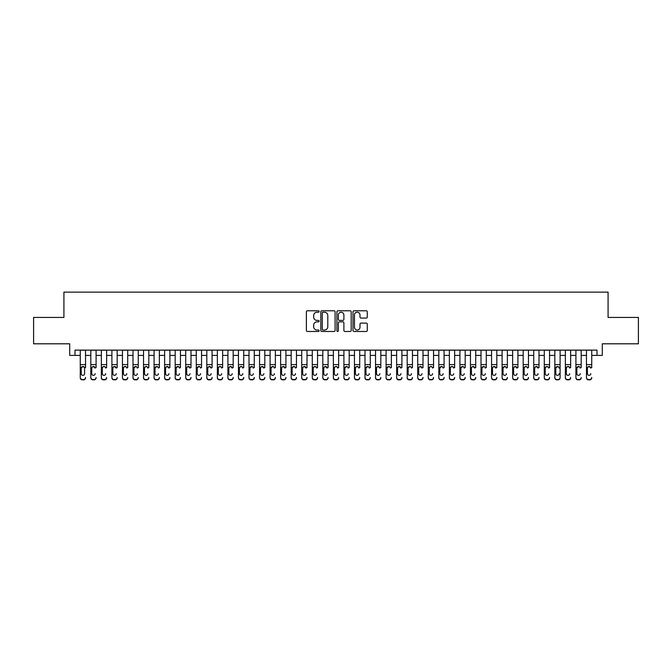 <?xml version="1.0" encoding="UTF-8"?>
<svg xmlns="http://www.w3.org/2000/svg" width="672" height="672" viewBox="0 0 672 672"><rect width="100%" height="100%" fill="white"/><g stroke="black" fill="none" stroke-linecap="round" stroke-linejoin="round"><path stroke-width="1.01" d="M319.124 311.506A0.722 0.722 0 0 0 318.402 310.783L307.406 310.783A1.033 1.033 0 0 0 306.373 311.816L306.373 330.448A1.033 1.033 0 0 0 307.406 331.481L318.402 331.481A0.722 0.722 0 0 0 319.124 330.758A0.722 0.722 0 0 0 318.402 330.036L316.982 330.036A3.31 3.31 0 0 1 313.664 326.718L313.664 325.164A3.31 3.31 0 0 1 316.982 321.854L318.402 321.854A0.722 0.722 0 0 0 319.124 321.132A0.722 0.722 0 0 0 318.402 320.41L316.982 320.41A3.31 3.31 0 0 1 313.664 317.092L313.664 315.538A3.31 3.31 0 0 1 316.982 312.228L318.402 312.228A0.722 0.722 0 0 0 319.124 311.506M366.248 318.074A1.033 1.033 0 0 0 367.29 317.041L367.29 311.816A1.033 1.033 0 0 0 366.248 310.783L354.035 310.783A1.033 1.033 0 0 0 353.002 311.816L353.002 330.448A1.033 1.033 0 0 0 354.035 331.481L366.248 331.481A1.033 1.033 0 0 0 367.29 330.448L367.29 324.131A1.033 1.033 0 0 0 366.248 323.098L361.024 323.098A1.033 1.033 0 0 0 359.99 324.131L359.99 327.264A2.772 2.772 0 0 1 357.218 330.036A2.772 2.772 0 0 1 354.455 327.264L354.455 315A2.772 2.772 0 0 1 357.218 312.228A2.772 2.772 0 0 1 359.99 315L359.99 317.041A1.033 1.033 0 0 0 361.024 318.074L366.248 318.074M74.995 355.404L74.995 350.129L597.005 350.129L597.005 355.404L602.28 355.404L602.28 343.804L638.4 343.804L638.4 317.436L608.084 317.436L608.084 292.127L63.916 292.127L63.916 317.436L33.6 317.436L33.6 343.804L69.72 343.804L69.72 355.404L80.262 355.404M335.093 311.816A1.033 1.033 0 0 0 334.06 310.783L321.846 310.783A1.033 1.033 0 0 0 320.813 311.816L320.813 330.448A1.033 1.033 0 0 0 321.846 331.481L334.06 331.481A1.033 1.033 0 0 0 335.093 330.448L335.093 311.816M337.94 310.783L350.154 310.783A1.033 1.033 0 0 1 351.187 311.816L351.187 330.448A1.033 1.033 0 0 1 350.154 331.481L344.929 331.481A1.033 1.033 0 0 1 343.896 330.448L343.896 322.888A1.033 1.033 0 0 0 342.854 321.854L339.394 321.854A1.033 1.033 0 0 0 338.352 322.888L338.352 330.758A0.722 0.722 0 0 1 337.63 331.481A0.722 0.722 0 0 1 336.907 330.758L336.907 311.816A1.033 1.033 0 0 1 337.94 310.783M85.537 355.404L90.812 355.404M96.088 355.404L101.354 355.404M106.63 355.404L111.905 355.404M117.172 355.404L122.447 355.404M127.722 355.404L132.997 355.404M138.264 355.404L143.539 355.404M148.814 355.404L154.09 355.404M159.356 355.404L164.632 355.404M169.907 355.404L175.174 355.404M180.449 355.404L185.724 355.404M190.999 355.404L196.266 355.404M201.541 355.404L206.816 355.404M212.083 355.404L217.358 355.404M222.634 355.404L227.909 355.404M233.176 355.404L238.451 355.404M243.726 355.404L249.001 355.404M254.268 355.404L259.543 355.404M264.818 355.404L270.085 355.404M275.36 355.404L280.636 355.404M285.911 355.404L291.178 355.404M296.453 355.404L301.728 355.404M307.003 355.404L312.27 355.404M317.545 355.404L322.82 355.404M328.087 355.404L333.362 355.404M338.638 355.404L343.913 355.404M349.18 355.404L354.455 355.404M359.73 355.404L364.997 355.404M370.272 355.404L375.547 355.404M380.822 355.404L386.089 355.404M391.364 355.404L396.64 355.404M401.915 355.404L407.182 355.404M412.457 355.404L417.732 355.404M422.999 355.404L428.274 355.404M433.549 355.404L438.824 355.404M444.091 355.404L449.366 355.404M454.642 355.404L459.917 355.404M465.184 355.404L470.459 355.404M475.734 355.404L481.001 355.404M486.276 355.404L491.551 355.404M496.826 355.404L502.093 355.404M507.368 355.404L512.644 355.404M517.91 355.404L523.186 355.404M528.461 355.404L533.736 355.404M539.003 355.404L544.278 355.404M549.553 355.404L554.828 355.404M560.095 355.404L565.37 355.404M570.646 355.404L575.912 355.404M581.188 355.404L586.463 355.404M591.738 355.404L597.005 355.404M322.98 312.228A0.722 0.722 0 0 0 322.258 312.95L322.258 329.305A0.722 0.722 0 0 0 322.98 330.036L324.484 330.036A3.31 3.31 0 0 0 327.793 326.718L327.793 315.538A3.31 3.31 0 0 0 324.484 312.228L322.98 312.228M343.896 315.05A2.772 2.772 0 0 0 341.124 312.278A2.772 2.772 0 0 0 338.352 315.05L338.352 319.368A1.033 1.033 0 0 0 339.394 320.41L342.854 320.41A1.033 1.033 0 0 0 343.896 319.368L343.896 315.05M80.262 350.129L80.262 377.446A2.108 2.092 -0 0 0 82.37 379.537L83.429 379.537A2.108 2.092 -0 0 0 85.537 377.446L85.537 377.782A2.108 2.092 180 0 1 83.429 379.873L83.429 379.537M85.537 367.676L85.537 350.129M84.588 373.682L84.588 368.13L84.588 373.682A1.688 1.672 180 0 1 82.9 375.354A1.688 1.672 180 0 0 84.588 373.682M81.211 374.01L81.211 373.682A1.688 1.672 180 0 0 82.9 375.354A1.688 1.672 180 0 1 81.211 373.682L81.211 367.996M82.018 366.677L81.211 368.13L82.9 366.433L84.403 367.349L84.588 368.13M83.782 366.677L82.9 366.433M82.37 379.537L83.429 379.873M82.37 379.873A2.108 2.092 180 0 1 80.262 377.782L80.262 377.446M90.812 350.129L90.812 377.446A2.108 2.092 -0 0 0 92.921 379.537L93.971 379.537A2.108 2.092 -0 0 0 96.088 377.446L96.088 377.782A2.108 2.092 180 0 1 93.971 379.873L93.971 379.537M96.088 367.676L96.088 350.129M95.138 374.01L95.138 373.682A1.688 1.672 180 0 1 93.45 375.354A1.688 1.672 180 0 1 91.762 373.682A1.688 1.672 180 0 0 93.45 375.354M91.762 374.01L91.762 367.996M92.568 366.677L91.762 368.13L91.946 367.349L93.45 366.433L95.138 368.13M94.324 366.677L93.45 366.433M101.354 350.129L101.354 377.446A2.108 2.092 -0 0 0 103.463 379.537L104.521 379.537A2.108 2.092 -0 0 0 106.63 377.446L106.63 377.782A2.108 2.092 180 0 1 104.521 379.873L104.521 379.537M106.63 367.676L106.63 350.129M105.68 374.01L105.68 373.682A1.688 1.672 180 0 1 103.992 375.354A1.688 1.672 180 0 1 102.304 373.682A1.688 1.672 180 0 0 103.992 375.354M102.304 374.01L102.304 367.996M103.11 366.677L102.304 368.13L102.488 367.349L103.992 366.433L105.496 367.349L105.68 368.13M104.874 366.677L103.992 366.433M111.905 350.129L111.905 377.446A2.108 2.092 -0 0 0 114.013 379.537L115.063 379.537A2.108 2.092 -0 0 0 117.172 377.446L117.172 377.782A2.108 2.092 180 0 1 115.063 379.873L115.063 379.537M117.172 367.676L117.172 350.129M116.222 374.01L116.222 373.682A1.688 1.672 180 0 1 114.542 375.354A1.688 1.672 180 0 1 112.854 373.682A1.688 1.672 180 0 0 114.542 375.354M112.854 374.01L112.854 367.996M113.66 366.677L112.854 368.13L113.039 367.349L114.542 366.433L116.222 368.13M115.416 366.677L114.542 366.433M122.447 350.129L122.447 377.446A2.108 2.092 -0 0 0 124.555 379.537L125.614 379.537A2.108 2.092 -0 0 0 127.722 377.446L127.722 377.782A2.108 2.092 180 0 1 125.614 379.873L125.614 379.537M127.722 367.676L127.722 350.129M126.773 374.01L126.773 373.682A1.688 1.672 180 0 1 125.084 375.354A1.688 1.672 180 0 1 123.396 373.682A1.688 1.672 180 0 0 125.084 375.354M123.396 374.01L123.396 367.996M124.202 366.677L123.396 368.13L123.581 367.349L125.084 366.433L126.588 367.349L126.773 368.13M125.966 366.677L125.084 366.433M92.921 379.537L93.971 379.873M92.921 379.873A2.108 2.092 180 0 1 90.812 377.782L90.812 377.446M103.463 379.537L104.521 379.873M103.463 379.873A2.108 2.092 180 0 1 101.354 377.782L101.354 377.446M114.013 379.537L115.063 379.873M114.013 379.873A2.108 2.092 180 0 1 111.905 377.782L111.905 377.446M124.555 379.537L125.614 379.873M124.555 379.873A2.108 2.092 180 0 1 122.447 377.782L122.447 377.446M132.997 350.129L132.997 377.446A2.108 2.092 -0 0 0 135.106 379.537L136.156 379.537A2.108 2.092 -0 0 0 138.264 377.446L138.264 377.782A2.108 2.092 180 0 1 136.156 379.873L136.156 379.537M138.264 367.676L138.264 350.129M137.315 374.01L137.315 373.682A1.688 1.672 180 0 1 135.626 375.354A1.688 1.672 180 0 1 133.946 373.682A1.688 1.672 180 0 0 135.626 375.354M133.946 374.01L133.946 367.996M134.753 366.677L133.946 368.13L135.626 366.433L137.13 367.349L137.315 368.13M136.508 366.677L135.626 366.433M135.106 379.537L136.156 379.873M135.106 379.873A2.108 2.092 180 0 1 132.997 377.782L132.997 377.446M143.539 350.129L143.539 377.446A2.108 2.092 -0 0 0 145.648 379.537L146.706 379.537A2.108 2.092 -0 0 0 148.814 377.446L148.814 377.782A2.108 2.092 180 0 1 146.706 379.873L146.706 379.537M148.814 367.676L148.814 350.129M147.865 374.01L147.865 373.682A1.688 1.672 180 0 1 146.177 375.354A1.688 1.672 180 0 1 144.488 373.682A1.688 1.672 180 0 0 146.177 375.354M144.488 374.01L144.488 367.996M145.295 366.677L144.488 368.13L144.673 367.349L146.177 366.433L147.68 367.349L147.865 368.13M147.059 366.677L146.177 366.433M145.648 379.537L146.706 379.873M145.648 379.873A2.108 2.092 180 0 1 143.539 377.782L143.539 377.446M154.09 350.129L154.09 377.446A2.108 2.092 -0 0 0 156.198 379.537L157.248 379.537A2.108 2.092 -0 0 0 159.356 377.446L159.356 377.782A2.108 2.092 180 0 1 157.248 379.873L157.248 379.537M159.356 367.676L159.356 350.129M158.407 374.01L158.407 373.682A1.688 1.672 180 0 1 156.719 375.354A1.688 1.672 180 0 1 155.03 373.682A1.688 1.672 180 0 0 156.719 375.354M155.03 374.01L155.03 367.996M155.845 366.677L155.03 368.13L156.719 366.433L158.222 367.349L158.407 368.13M157.601 366.677L156.719 366.433M156.198 379.537L157.248 379.873M156.198 379.873A2.108 2.092 180 0 1 154.09 377.782L154.09 377.446M164.632 350.129L164.632 377.446A2.108 2.092 -0 0 0 166.74 379.537L167.798 379.537A2.108 2.092 -0 0 0 169.907 377.446L169.907 377.782A2.108 2.092 180 0 1 167.798 379.873L167.798 379.537M169.907 367.676L169.907 350.129M168.958 374.01L168.958 373.682A1.688 1.672 180 0 1 167.269 375.354A1.688 1.672 180 0 1 165.581 373.682A1.688 1.672 180 0 0 167.269 375.354M165.581 374.01L165.581 367.996M166.387 366.677L165.581 368.13L165.766 367.349L167.269 366.433L168.958 368.13M168.151 366.677L167.269 366.433M166.74 379.537L167.798 379.873M166.74 379.873A2.108 2.092 180 0 1 164.632 377.782L164.632 377.446M175.174 350.129L175.174 377.446A2.108 2.092 -0 0 0 177.282 379.537L178.34 379.537A2.108 2.092 -0 0 0 180.449 377.446L180.449 377.782A2.108 2.092 180 0 1 178.34 379.873L178.34 379.537M180.449 367.676L180.449 350.129M179.5 374.01L179.5 373.682A1.688 1.672 180 0 1 177.811 375.354A1.688 1.672 180 0 1 176.123 373.682A1.688 1.672 180 0 0 177.811 375.354M176.123 374.01L176.123 367.996M176.929 366.677L176.123 368.13L177.811 366.433L179.315 367.349L179.5 368.13M178.693 366.677L177.811 366.433M185.724 350.129L185.724 377.446A2.108 2.092 -0 0 0 187.832 379.537L188.882 379.537A2.108 2.092 -0 0 0 190.999 377.446L190.999 377.782A2.108 2.092 180 0 1 188.882 379.873L188.882 379.537M190.999 367.676L190.999 350.129M190.05 374.01L190.05 373.682A1.688 1.672 180 0 1 188.362 375.354A1.688 1.672 180 0 1 186.673 373.682A1.688 1.672 180 0 0 188.362 375.354M186.673 374.01L186.673 367.996M187.48 366.677L186.673 368.13L186.858 367.349L188.362 366.433L190.05 368.13M189.244 366.677L188.362 366.433M196.266 350.129L196.266 377.446A2.108 2.092 -0 0 0 198.374 379.537L199.433 379.537A2.108 2.092 -0 0 0 201.541 377.446L201.541 377.782A2.108 2.092 180 0 1 199.433 379.873L199.433 379.537M201.541 367.676L201.541 350.129M200.592 374.01L200.592 373.682A1.688 1.672 180 0 1 198.904 375.354A1.688 1.672 180 0 1 197.215 373.682A1.688 1.672 180 0 0 198.904 375.354M197.215 374.01L197.215 367.996M198.022 366.677L197.215 368.13L198.904 366.433L200.407 367.349L200.592 368.13M199.786 366.677L198.904 366.433M206.816 350.129L206.816 377.446A2.108 2.092 -0 0 0 208.925 379.537L209.975 379.537A2.108 2.092 -0 0 0 212.083 377.446L212.083 377.782A2.108 2.092 180 0 1 209.975 379.873L209.975 379.537M212.083 367.676L212.083 350.129M211.134 374.01L211.134 373.682A1.688 1.672 180 0 1 209.454 375.354A1.688 1.672 180 0 1 207.766 373.682A1.688 1.672 180 0 0 209.454 375.354M207.766 374.01L207.766 367.996M208.572 366.677L207.766 368.13L207.95 367.349L209.454 366.433L211.134 368.13M210.328 366.677L209.454 366.433M217.358 350.129L217.358 377.446A2.108 2.092 -0 0 0 219.467 379.537L220.525 379.537A2.108 2.092 -0 0 0 222.634 377.446L222.634 377.782A2.108 2.092 180 0 1 220.525 379.873L220.525 379.537M222.634 367.676L222.634 350.129M221.684 374.01L221.684 373.682A1.688 1.672 180 0 1 219.996 375.354A1.688 1.672 180 0 1 218.308 373.682A1.688 1.672 180 0 0 219.996 375.354M218.308 374.01L218.308 367.996M219.114 366.677L218.308 368.13L218.492 367.349L219.996 366.433L221.5 367.349L221.684 368.13M220.878 366.677L219.996 366.433M227.909 350.129L227.909 377.446A2.108 2.092 -0 0 0 230.017 379.537L231.067 379.537A2.108 2.092 -0 0 0 233.176 377.446L233.176 377.782A2.108 2.092 180 0 1 231.067 379.873L231.067 379.537M233.176 367.676L233.176 350.129M232.226 374.01L232.226 373.682A1.688 1.672 180 0 1 230.546 375.354A1.688 1.672 180 0 1 228.858 373.682A1.688 1.672 180 0 0 230.546 375.354M228.858 374.01L228.858 367.996M229.664 366.677L228.858 368.13L229.043 367.349L230.546 366.433L232.226 368.13M231.42 366.677L230.546 366.433M238.451 350.129L238.451 377.446A2.108 2.092 -0 0 0 240.559 379.537L241.618 379.537A2.108 2.092 -0 0 0 243.726 377.446L243.726 377.782A2.108 2.092 180 0 1 241.618 379.873L241.618 379.537M243.726 367.676L243.726 350.129M242.777 374.01L242.777 373.682A1.688 1.672 180 0 1 241.088 375.354A1.688 1.672 180 0 1 239.4 373.682A1.688 1.672 180 0 0 241.088 375.354M239.4 374.01L239.4 367.996M240.206 366.677L239.4 368.13L239.585 367.349L241.088 366.433L242.592 367.349L242.777 368.13M241.97 366.677L241.088 366.433M249.001 350.129L249.001 377.446A2.108 2.092 -0 0 0 251.11 379.537L252.16 379.537A2.108 2.092 -0 0 0 254.268 377.446L254.268 377.782A2.108 2.092 180 0 1 252.16 379.873L252.16 379.537M254.268 367.676L254.268 350.129M253.319 374.01L253.319 373.682A1.688 1.672 180 0 1 251.63 375.354A1.688 1.672 180 0 1 249.95 373.682A1.688 1.672 180 0 0 251.63 375.354M249.95 374.01L249.95 367.996M250.757 366.677L249.95 368.13L251.63 366.433L253.134 367.349L253.319 368.13M252.512 366.677L251.63 366.433M259.543 350.129L259.543 377.446A2.108 2.092 -0 0 0 261.652 379.537L262.71 379.537A2.108 2.092 -0 0 0 264.818 377.446L264.818 377.782A2.108 2.092 180 0 1 262.71 379.873L262.71 379.537M264.818 367.676L264.818 350.129M263.869 374.01L263.869 373.682A1.688 1.672 180 0 1 262.181 375.354A1.688 1.672 180 0 1 260.492 373.682A1.688 1.672 180 0 0 262.181 375.354M260.492 374.01L260.492 367.996M261.299 366.677L260.492 368.13L260.677 367.349L262.181 366.433L263.869 368.13M263.063 366.677L262.181 366.433M270.085 350.129L270.085 377.446A2.108 2.092 -0 0 0 272.202 379.537L273.252 379.537A2.108 2.092 -0 0 0 275.36 377.446L275.36 377.782A2.108 2.092 180 0 1 273.252 379.873L273.252 379.537M275.36 367.676L275.36 350.129M274.411 374.01L274.411 373.682A1.688 1.672 180 0 1 272.723 375.354A1.688 1.672 180 0 1 271.034 373.682A1.688 1.672 180 0 0 272.723 375.354M271.034 374.01L271.034 367.996M271.841 366.677L271.034 368.13L272.723 366.433L274.226 367.349L274.411 368.13M273.605 366.677L272.723 366.433M280.636 350.129L280.636 377.446A2.108 2.092 -0 0 0 282.744 379.537L283.802 379.537A2.108 2.092 -0 0 0 285.911 377.446L285.911 377.782A2.108 2.092 180 0 1 283.802 379.873L283.802 379.537M285.911 367.676L285.911 350.129M284.962 374.01L284.962 373.682A1.688 1.672 180 0 1 283.273 375.354A1.688 1.672 180 0 1 281.585 373.682A1.688 1.672 180 0 0 283.273 375.354M281.585 374.01L281.585 367.996M282.391 366.677L281.585 368.13L281.77 367.349L283.273 366.433L284.962 368.13M284.155 366.677L283.273 366.433M291.178 350.129L291.178 377.446A2.108 2.092 -0 0 0 293.286 379.537L294.344 379.537A2.108 2.092 -0 0 0 296.453 377.446L296.453 377.782A2.108 2.092 180 0 1 294.344 379.873L294.344 379.537M296.453 367.676L296.453 350.129M295.504 374.01L295.504 373.682A1.688 1.672 180 0 1 293.815 375.354A1.688 1.672 180 0 1 292.127 373.682A1.688 1.672 180 0 0 293.815 375.354M292.127 374.01L292.127 367.996M292.933 366.677L292.127 368.13L293.815 366.433L295.319 367.349L295.504 368.13M294.697 366.677L293.815 366.433M177.282 379.537L178.34 379.873M177.282 379.873A2.108 2.092 180 0 1 175.174 377.782L175.174 377.446M187.832 379.537L188.882 379.873M187.832 379.873A2.108 2.092 180 0 1 185.724 377.782L185.724 377.446M198.374 379.537L199.433 379.873M198.374 379.873A2.108 2.092 180 0 1 196.266 377.782L196.266 377.446M208.925 379.537L209.975 379.873M208.925 379.873A2.108 2.092 180 0 1 206.816 377.782L206.816 377.446M219.467 379.537L220.525 379.873M219.467 379.873A2.108 2.092 180 0 1 217.358 377.782L217.358 377.446M230.017 379.537L231.067 379.873M230.017 379.873A2.108 2.092 180 0 1 227.909 377.782L227.909 377.446M240.559 379.537L241.618 379.873M240.559 379.873A2.108 2.092 180 0 1 238.451 377.782L238.451 377.446M251.11 379.537L252.16 379.873M251.11 379.873A2.108 2.092 180 0 1 249.001 377.782L249.001 377.446M261.652 379.537L262.71 379.873M261.652 379.873A2.108 2.092 180 0 1 259.543 377.782L259.543 377.446M272.202 379.537L273.252 379.873M272.202 379.873A2.108 2.092 180 0 1 270.085 377.782L270.085 377.446M282.744 379.537L283.802 379.873M282.744 379.873A2.108 2.092 180 0 1 280.636 377.782L280.636 377.446M293.286 379.537L294.344 379.873M293.286 379.873A2.108 2.092 180 0 1 291.178 377.782L291.178 377.446M301.728 350.129L301.728 377.446A2.108 2.092 -0 0 0 303.836 379.537L304.886 379.537A2.108 2.092 -0 0 0 307.003 377.446L307.003 377.782A2.108 2.092 180 0 1 304.886 379.873L304.886 379.537M307.003 367.676L307.003 350.129M306.054 374.01L306.054 373.682A1.688 1.672 180 0 1 304.366 375.354A1.688 1.672 180 0 1 302.677 373.682A1.688 1.672 180 0 0 304.366 375.354M302.677 374.01L302.677 367.996M303.484 366.677L302.677 368.13L302.862 367.349L304.366 366.433L306.054 368.13M305.239 366.677L304.366 366.433M312.27 350.129L312.27 377.446A2.108 2.092 -0 0 0 314.378 379.537L315.437 379.537A2.108 2.092 -0 0 0 317.545 377.446L317.545 377.782A2.108 2.092 180 0 1 315.437 379.873L315.437 379.537M317.545 367.676L317.545 350.129M316.596 374.01L316.596 373.682A1.688 1.672 180 0 1 314.908 375.354A1.688 1.672 180 0 1 313.219 373.682A1.688 1.672 180 0 0 314.908 375.354M313.219 374.01L313.219 367.996M314.026 366.677L313.219 368.13L313.404 367.349L314.908 366.433L316.411 367.349L316.596 368.13M315.79 366.677L314.908 366.433M322.82 350.129L322.82 377.446A2.108 2.092 -0 0 0 324.929 379.537L325.979 379.537A2.108 2.092 -0 0 0 328.087 377.446L328.087 377.782A2.108 2.092 180 0 1 325.979 379.873L325.979 379.537M328.087 367.676L328.087 350.129M327.138 374.01L327.138 373.682A1.688 1.672 180 0 1 325.458 375.354A1.688 1.672 180 0 1 323.77 373.682A1.688 1.672 180 0 0 325.458 375.354M323.77 374.01L323.77 367.996M324.576 366.677L323.77 368.13L323.954 367.349L325.458 366.433L327.138 368.13M326.332 366.677L325.458 366.433M333.362 350.129L333.362 377.446A2.108 2.092 -0 0 0 335.471 379.537L336.529 379.537A2.108 2.092 -0 0 0 338.638 377.446L338.638 377.782A2.108 2.092 180 0 1 336.529 379.873L336.529 379.537M338.638 367.676L338.638 350.129M337.688 374.01L337.688 373.682A1.688 1.672 180 0 1 336 375.354A1.688 1.672 180 0 1 334.312 373.682A1.688 1.672 180 0 0 336 375.354M334.312 374.01L334.312 367.996M335.118 366.677L334.312 368.13L334.496 367.349L336 366.433L337.504 367.349L337.688 368.13M336.882 366.677L336 366.433M303.836 379.537L304.886 379.873M303.836 379.873A2.108 2.092 180 0 1 301.728 377.782L301.728 377.446M314.378 379.537L315.437 379.873M314.378 379.873A2.108 2.092 180 0 1 312.27 377.782L312.27 377.446M324.929 379.537L325.979 379.873M324.929 379.873A2.108 2.092 180 0 1 322.82 377.782L322.82 377.446M335.471 379.537L336.529 379.873M335.471 379.873A2.108 2.092 180 0 1 333.362 377.782L333.362 377.446M343.913 350.129L343.913 377.446A2.108 2.092 -0 0 0 346.021 379.537L347.071 379.537A2.108 2.092 -0 0 0 349.18 377.446L349.18 377.782A2.108 2.092 180 0 1 347.071 379.873L347.071 379.537M349.18 367.676L349.18 350.129M348.23 374.01L348.23 373.682A1.688 1.672 180 0 1 346.542 375.354A1.688 1.672 180 0 1 344.862 373.682A1.688 1.672 180 0 0 346.542 375.354M344.862 374.01L344.862 367.996M345.668 366.677L344.862 368.13L346.542 366.433L348.046 367.349L348.23 368.13M347.424 366.677L346.542 366.433M346.021 379.537L347.071 379.873M346.021 379.873A2.108 2.092 180 0 1 343.913 377.782L343.913 377.446M354.455 350.129L354.455 377.446A2.108 2.092 -0 0 0 356.563 379.537L357.622 379.537A2.108 2.092 -0 0 0 359.73 377.446L359.73 377.782A2.108 2.092 180 0 1 357.622 379.873L357.622 379.537M359.73 367.676L359.73 350.129M358.781 374.01L358.781 373.682A1.688 1.672 180 0 1 357.092 375.354A1.688 1.672 180 0 1 355.404 373.682A1.688 1.672 180 0 0 357.092 375.354M355.404 374.01L355.404 367.996M356.21 366.677L355.404 368.13L355.589 367.349L357.092 366.433L358.596 367.349L358.781 368.13M357.974 366.677L357.092 366.433M356.563 379.537L357.622 379.873M356.563 379.873A2.108 2.092 180 0 1 354.455 377.782L354.455 377.446M364.997 350.129L364.997 377.446A2.108 2.092 -0 0 0 367.114 379.537L368.164 379.537A2.108 2.092 -0 0 0 370.272 377.446L370.272 377.782A2.108 2.092 180 0 1 368.164 379.873L368.164 379.537M370.272 367.676L370.272 350.129M369.323 374.01L369.323 373.682A1.688 1.672 180 0 1 367.634 375.354A1.688 1.672 180 0 1 365.946 373.682A1.688 1.672 180 0 0 367.634 375.354M365.946 374.01L365.946 367.996M366.761 366.677L365.946 368.13L367.634 366.433L369.138 367.349L369.323 368.13M368.516 366.677L367.634 366.433M367.114 379.537L368.164 379.873M367.114 379.873A2.108 2.092 180 0 1 364.997 377.782L364.997 377.446M375.547 350.129L375.547 377.446A2.108 2.092 -0 0 0 377.656 379.537L378.714 379.537A2.108 2.092 -0 0 0 380.822 377.446L380.822 377.782A2.108 2.092 180 0 1 378.714 379.873L378.714 379.537M380.822 367.676L380.822 350.129M379.873 374.01L379.873 373.682A1.688 1.672 180 0 1 378.185 375.354A1.688 1.672 180 0 1 376.496 373.682A1.688 1.672 180 0 0 378.185 375.354M376.496 374.01L376.496 367.996M377.303 366.677L376.496 368.13L376.681 367.349L378.185 366.433L379.873 368.13M379.067 366.677L378.185 366.433M377.656 379.537L378.714 379.873M377.656 379.873A2.108 2.092 180 0 1 375.547 377.782L375.547 377.446M386.089 350.129L386.089 377.446A2.108 2.092 -0 0 0 388.198 379.537L389.256 379.537A2.108 2.092 -0 0 0 391.364 377.446L391.364 377.782A2.108 2.092 180 0 1 389.256 379.873L389.256 379.537M391.364 367.676L391.364 350.129M390.415 374.01L390.415 373.682A1.688 1.672 180 0 1 388.727 375.354A1.688 1.672 180 0 1 387.038 373.682A1.688 1.672 180 0 0 388.727 375.354M387.038 374.01L387.038 367.996M387.845 366.677L387.038 368.13L388.727 366.433L390.23 367.349L390.415 368.13M389.609 366.677L388.727 366.433M388.198 379.537L389.256 379.873M388.198 379.873A2.108 2.092 180 0 1 386.089 377.782L386.089 377.446M396.64 350.129L396.64 377.446A2.108 2.092 -0 0 0 398.748 379.537L399.798 379.537A2.108 2.092 -0 0 0 401.915 377.446L401.915 377.782A2.108 2.092 180 0 1 399.798 379.873L399.798 379.537M401.915 367.676L401.915 350.129M400.966 374.01L400.966 373.682A1.688 1.672 180 0 1 399.277 375.354A1.688 1.672 180 0 1 397.589 373.682A1.688 1.672 180 0 0 399.277 375.354M397.589 374.01L397.589 367.996M398.395 366.677L397.589 368.13L397.774 367.349L399.277 366.433L400.966 368.13M400.159 366.677L399.277 366.433M398.748 379.537L399.798 379.873M398.748 379.873A2.108 2.092 180 0 1 396.64 377.782L396.64 377.446M407.182 350.129L407.182 377.446A2.108 2.092 -0 0 0 409.29 379.537L410.348 379.537A2.108 2.092 -0 0 0 412.457 377.446L412.457 377.782A2.108 2.092 180 0 1 410.348 379.873L410.348 379.537M412.457 367.676L412.457 350.129M411.508 374.01L411.508 373.682A1.688 1.672 180 0 1 409.819 375.354A1.688 1.672 180 0 1 408.131 373.682A1.688 1.672 180 0 0 409.819 375.354M408.131 374.01L408.131 367.996M408.937 366.677L408.131 368.13L409.819 366.433L411.323 367.349L411.508 368.13M410.701 366.677L409.819 366.433M409.29 379.537L410.348 379.873M409.29 379.873A2.108 2.092 180 0 1 407.182 377.782L407.182 377.446M417.732 350.129L417.732 377.446A2.108 2.092 -0 0 0 419.84 379.537L420.89 379.537A2.108 2.092 -0 0 0 422.999 377.446L422.999 377.782A2.108 2.092 180 0 1 420.89 379.873L420.89 379.537M422.999 367.676L422.999 350.129M422.05 374.01L422.05 373.682A1.688 1.672 180 0 1 420.37 375.354A1.688 1.672 180 0 1 418.681 373.682A1.688 1.672 180 0 0 420.37 375.354M418.681 374.01L418.681 367.996M419.488 366.677L418.681 368.13L418.866 367.349L420.37 366.433L422.05 368.13M421.243 366.677L420.37 366.433M419.84 379.537L420.89 379.873M419.84 379.873A2.108 2.092 180 0 1 417.732 377.782L417.732 377.446M428.274 350.129L428.274 377.446A2.108 2.092 -0 0 0 430.382 379.537L431.441 379.537A2.108 2.092 -0 0 0 433.549 377.446L433.549 377.782A2.108 2.092 180 0 1 431.441 379.873L431.441 379.537M433.549 367.676L433.549 350.129M432.6 374.01L432.6 373.682A1.688 1.672 180 0 1 430.912 375.354A1.688 1.672 180 0 1 429.223 373.682A1.688 1.672 180 0 0 430.912 375.354M429.223 374.01L429.223 367.996M430.03 366.677L429.223 368.13L429.408 367.349L430.912 366.433L432.415 367.349L432.6 368.13M431.794 366.677L430.912 366.433M430.382 379.537L431.441 379.873M430.382 379.873A2.108 2.092 180 0 1 428.274 377.782L428.274 377.446M438.824 350.129L438.824 377.446A2.108 2.092 -0 0 0 440.933 379.537L441.983 379.537A2.108 2.092 -0 0 0 444.091 377.446L444.091 377.782A2.108 2.092 180 0 1 441.983 379.873L441.983 379.537M444.091 367.676L444.091 350.129M443.142 374.01L443.142 373.682A1.688 1.672 180 0 1 441.454 375.354A1.688 1.672 180 0 1 439.774 373.682A1.688 1.672 180 0 0 441.454 375.354M439.774 374.01L439.774 367.996M440.58 366.677L439.774 368.13L441.454 366.433L442.957 367.349L443.142 368.13M442.336 366.677L441.454 366.433M440.933 379.537L441.983 379.873M440.933 379.873A2.108 2.092 180 0 1 438.824 377.782L438.824 377.446M449.366 350.129L449.366 377.446A2.108 2.092 -0 0 0 451.475 379.537L452.533 379.537A2.108 2.092 -0 0 0 454.642 377.446L454.642 377.782A2.108 2.092 180 0 1 452.533 379.873L452.533 379.537M454.642 367.676L454.642 350.129M453.692 374.01L453.692 373.682A1.688 1.672 180 0 1 452.004 375.354A1.688 1.672 180 0 1 450.316 373.682A1.688 1.672 180 0 0 452.004 375.354M450.316 374.01L450.316 367.996M451.122 366.677L450.316 368.13L450.5 367.349L452.004 366.433L453.508 367.349L453.692 368.13M452.886 366.677L452.004 366.433M451.475 379.537L452.533 379.873M451.475 379.873A2.108 2.092 180 0 1 449.366 377.782L449.366 377.446M459.917 350.129L459.917 377.446A2.108 2.092 -0 0 0 462.025 379.537L463.075 379.537A2.108 2.092 -0 0 0 465.184 377.446L465.184 377.782A2.108 2.092 180 0 1 463.075 379.873L463.075 379.537M465.184 367.676L465.184 350.129M464.234 374.01L464.234 373.682A1.688 1.672 180 0 1 462.546 375.354A1.688 1.672 180 0 1 460.866 373.682A1.688 1.672 180 0 0 462.546 375.354M460.866 374.01L460.866 367.996M461.672 366.677L460.866 368.13L462.546 366.433L464.05 367.349L464.234 368.13M463.428 366.677L462.546 366.433M462.025 379.537L463.075 379.873M462.025 379.873A2.108 2.092 180 0 1 459.917 377.782L459.917 377.446M470.459 350.129L470.459 377.446A2.108 2.092 -0 0 0 472.567 379.537L473.626 379.537A2.108 2.092 -0 0 0 475.734 377.446L475.734 377.782A2.108 2.092 180 0 1 473.626 379.873L473.626 379.537M475.734 367.676L475.734 350.129M474.785 374.01L474.785 373.682A1.688 1.672 180 0 1 473.096 375.354A1.688 1.672 180 0 1 471.408 373.682A1.688 1.672 180 0 0 473.096 375.354M471.408 374.01L471.408 367.996M472.214 366.677L471.408 368.13L471.593 367.349L473.096 366.433L474.785 368.13M473.978 366.677L473.096 366.433M472.567 379.537L473.626 379.873M472.567 379.873A2.108 2.092 180 0 1 470.459 377.782L470.459 377.446M481.001 350.129L481.001 377.446A2.108 2.092 -0 0 0 483.118 379.537L484.168 379.537A2.108 2.092 -0 0 0 486.276 377.446L486.276 377.782A2.108 2.092 180 0 1 484.168 379.873L484.168 379.537M486.276 367.676L486.276 350.129M485.327 374.01L485.327 373.682A1.688 1.672 180 0 1 483.638 375.354A1.688 1.672 180 0 1 481.95 373.682A1.688 1.672 180 0 0 483.638 375.354M481.95 374.01L481.95 367.996M482.756 366.677L481.95 368.13L483.638 366.433L485.142 367.349L485.327 368.13M484.52 366.677L483.638 366.433M483.118 379.537L484.168 379.873M483.118 379.873A2.108 2.092 180 0 1 481.001 377.782L481.001 377.446M491.551 350.129L491.551 377.446A2.108 2.092 -0 0 0 493.66 379.537L494.718 379.537A2.108 2.092 -0 0 0 496.826 377.446L496.826 377.782A2.108 2.092 180 0 1 494.718 379.873L494.718 379.537M496.826 367.676L496.826 350.129M495.877 374.01L495.877 373.682A1.688 1.672 180 0 1 494.189 375.354A1.688 1.672 180 0 1 492.5 373.682A1.688 1.672 180 0 0 494.189 375.354M492.5 374.01L492.5 367.996M493.307 366.677L492.5 368.13L492.685 367.349L494.189 366.433L495.877 368.13M495.071 366.677L494.189 366.433M493.66 379.537L494.718 379.873M493.66 379.873A2.108 2.092 180 0 1 491.551 377.782L491.551 377.446M502.093 350.129L502.093 377.446A2.108 2.092 -0 0 0 504.202 379.537L505.26 379.537A2.108 2.092 -0 0 0 507.368 377.446L507.368 377.782A2.108 2.092 180 0 1 505.26 379.873L505.26 379.537M507.368 367.676L507.368 350.129M506.419 374.01L506.419 373.682A1.688 1.672 180 0 1 504.731 375.354A1.688 1.672 180 0 1 503.042 373.682A1.688 1.672 180 0 0 504.731 375.354M503.042 374.01L503.042 367.996M503.849 366.677L503.042 368.13L504.731 366.433L506.234 367.349L506.419 368.13M505.613 366.677L504.731 366.433M504.202 379.537L505.26 379.873M504.202 379.873A2.108 2.092 180 0 1 502.093 377.782L502.093 377.446M512.644 350.129L512.644 377.446A2.108 2.092 -0 0 0 514.752 379.537L515.802 379.537A2.108 2.092 -0 0 0 517.91 377.446L517.91 377.782A2.108 2.092 180 0 1 515.802 379.873L515.802 379.537M517.91 367.676L517.91 350.129M516.97 374.01L516.97 373.682A1.688 1.672 180 0 1 515.281 375.354A1.688 1.672 180 0 1 513.593 373.682A1.688 1.672 180 0 0 515.281 375.354M513.593 374.01L513.593 367.996M514.399 366.677L513.593 368.13L513.778 367.349L515.281 366.433L516.97 368.13M516.155 366.677L515.281 366.433M514.752 379.537L515.802 379.873M514.752 379.873A2.108 2.092 180 0 1 512.644 377.782L512.644 377.446M523.186 350.129L523.186 377.446A2.108 2.092 -0 0 0 525.294 379.537L526.352 379.537A2.108 2.092 -0 0 0 528.461 377.446L528.461 377.782A2.108 2.092 180 0 1 526.352 379.873L526.352 379.537M528.461 367.676L528.461 350.129M527.512 374.01L527.512 373.682A1.688 1.672 180 0 1 525.823 375.354A1.688 1.672 180 0 1 524.135 373.682A1.688 1.672 180 0 0 525.823 375.354M524.135 374.01L524.135 367.996M524.941 366.677L524.135 368.13L524.32 367.349L525.823 366.433L527.327 367.349L527.512 368.13M526.705 366.677L525.823 366.433M525.294 379.537L526.352 379.873M525.294 379.873A2.108 2.092 180 0 1 523.186 377.782L523.186 377.446M533.736 350.129L533.736 377.446A2.108 2.092 -0 0 0 535.844 379.537L536.894 379.537A2.108 2.092 -0 0 0 539.003 377.446L539.003 377.782A2.108 2.092 180 0 1 536.894 379.873L536.894 379.537M539.003 367.676L539.003 350.129M538.054 374.01L538.054 373.682A1.688 1.672 180 0 1 536.374 375.354A1.688 1.672 180 0 1 534.685 373.682A1.688 1.672 180 0 0 536.374 375.354M534.685 374.01L534.685 367.996M535.492 366.677L534.685 368.13L534.87 367.349L536.374 366.433L538.054 368.13M537.247 366.677L536.374 366.433M535.844 379.537L536.894 379.873M535.844 379.873A2.108 2.092 180 0 1 533.736 377.782L533.736 377.446M544.278 350.129L544.278 377.446A2.108 2.092 -0 0 0 546.386 379.537L547.445 379.537A2.108 2.092 -0 0 0 549.553 377.446L549.553 377.782A2.108 2.092 180 0 1 547.445 379.873L547.445 379.537M549.553 367.676L549.553 350.129M548.604 374.01L548.604 373.682A1.688 1.672 180 0 1 546.916 375.354A1.688 1.672 180 0 1 545.227 373.682A1.688 1.672 180 0 0 546.916 375.354M545.227 374.01L545.227 367.996M546.034 366.677L545.227 368.13L545.412 367.349L546.916 366.433L548.419 367.349L548.604 368.13M547.798 366.677L546.916 366.433M546.386 379.537L547.445 379.873M546.386 379.873A2.108 2.092 180 0 1 544.278 377.782L544.278 377.446M560.095 367.676L560.095 377.782A2.108 2.092 180 0 1 557.987 379.873L557.987 379.537A2.108 2.092 -0 0 0 560.095 377.446L560.095 350.129M559.146 374.01L559.146 373.682A1.688 1.672 180 0 1 557.458 375.354A1.688 1.672 180 0 1 555.778 373.682A1.688 1.672 180 0 0 557.458 375.354M555.778 374.01L555.778 367.996M556.584 366.677L555.778 368.13L557.458 366.433L558.961 367.349L559.146 368.13M558.34 366.677L557.458 366.433M554.828 350.129L554.828 377.446A2.108 2.092 -0 0 0 556.937 379.537L557.987 379.537M556.937 379.537L557.987 379.873M556.937 379.873A2.108 2.092 180 0 1 554.828 377.782L554.828 377.782M565.37 350.129L565.37 377.446A2.108 2.092 -0 0 0 567.479 379.537L568.537 379.537A2.108 2.092 -0 0 0 570.646 377.446L570.646 377.782A2.108 2.092 180 0 1 568.537 379.873L568.537 379.537M570.646 367.676L570.646 350.129M569.696 374.01L569.696 373.682A1.688 1.672 180 0 1 568.008 375.354A1.688 1.672 180 0 1 566.32 373.682A1.688 1.672 180 0 0 568.008 375.354M566.32 374.01L566.32 367.996M567.126 366.677L566.32 368.13L566.504 367.349L568.008 366.433L569.512 367.349L569.696 368.13M568.89 366.677L568.008 366.433M567.479 379.537L568.537 379.873M567.479 379.873A2.108 2.092 180 0 1 565.37 377.782L565.37 377.446M575.912 350.129L575.912 377.446A2.108 2.092 -0 0 0 578.029 379.537L579.079 379.537A2.108 2.092 -0 0 0 581.188 377.446L581.188 377.782A2.108 2.092 180 0 1 579.079 379.873L579.079 379.537M581.188 367.676L581.188 350.129M580.238 374.01L580.238 373.682A1.688 1.672 180 0 1 578.55 375.354A1.688 1.672 180 0 1 576.862 373.682A1.688 1.672 180 0 0 578.55 375.354M576.862 374.01L576.862 367.996M577.676 366.677L576.862 368.13L578.55 366.433L580.054 367.349L580.238 368.13M579.432 366.677L578.55 366.433M578.029 379.537L579.079 379.873M578.029 379.873A2.108 2.092 180 0 1 575.912 377.782L575.912 377.446M586.463 350.129L586.463 377.446A2.108 2.092 -0 0 0 588.571 379.537L589.63 379.537A2.108 2.092 -0 0 0 591.738 377.446L591.738 377.782A2.108 2.092 180 0 1 589.63 379.873L589.63 379.537M591.738 367.676L591.738 350.129M590.789 374.01L590.789 373.682A1.688 1.672 180 0 1 589.1 375.354A1.688 1.672 180 0 1 587.412 373.682A1.688 1.672 180 0 0 589.1 375.354M587.412 374.01L587.412 367.996M588.218 366.677L587.412 368.13L587.597 367.349L589.1 366.433L590.789 368.13M589.982 366.677L589.1 366.433M588.571 379.537L589.63 379.873M588.571 379.873A2.108 2.092 180 0 1 586.463 377.782L586.463 377.446M84.403 367.349L85.537 367.349M80.262 367.349L81.404 367.349M80.262 364.619L85.537 364.619M80.262 350.204L85.537 350.204M94.945 367.349L96.088 367.349M90.812 367.349L91.946 367.349M90.812 364.619L96.088 364.619M90.812 350.204L96.088 350.204M105.496 367.349L106.63 367.349M101.354 367.349L102.488 367.349M101.354 364.619L106.63 364.619M101.354 350.204L106.63 350.204M116.038 367.349L117.172 367.349M111.905 367.349L113.039 367.349M111.905 364.619L117.172 364.619M111.905 350.204L117.172 350.204M126.588 367.349L127.722 367.349M122.447 367.349L123.581 367.349M122.447 364.619L127.722 364.619M122.447 350.204L127.722 350.204M137.13 367.349L138.264 367.349M132.997 367.349L134.131 367.349M132.997 364.619L138.264 364.619M132.997 350.204L138.264 350.204M147.68 367.349L148.814 367.349M143.539 367.349L144.673 367.349M143.539 364.619L148.814 364.619M143.539 350.204L148.814 350.204M158.222 367.349L159.356 367.349M154.09 367.349L155.224 367.349M154.09 364.619L159.356 364.619M154.09 350.204L159.356 350.204M168.764 367.349L169.907 367.349M164.632 367.349L165.766 367.349M164.632 364.619L169.907 364.619M164.632 350.204L169.907 350.204M179.315 367.349L180.449 367.349M175.174 367.349L176.316 367.349M175.174 364.619L180.449 364.619M175.174 350.204L180.449 350.204M189.857 367.349L190.999 367.349M185.724 367.349L186.858 367.349M185.724 364.619L190.999 364.619M185.724 350.204L190.999 350.204M200.407 367.349L201.541 367.349M196.266 367.349L197.408 367.349M196.266 364.619L201.541 364.619M196.266 350.204L201.541 350.204M210.949 367.349L212.083 367.349M206.816 367.349L207.95 367.349M206.816 364.619L212.083 364.619M206.816 350.204L212.083 350.204M221.5 367.349L222.634 367.349M217.358 367.349L218.492 367.349M217.358 364.619L222.634 364.619M217.358 350.204L222.634 350.204M232.042 367.349L233.176 367.349M227.909 367.349L229.043 367.349M227.909 364.619L233.176 364.619M227.909 350.204L233.176 350.204M242.592 367.349L243.726 367.349M238.451 367.349L239.585 367.349M238.451 364.619L243.726 364.619M238.451 350.204L243.726 350.204M253.134 367.349L254.268 367.349M249.001 367.349L250.135 367.349M249.001 364.619L254.268 364.619M249.001 350.204L254.268 350.204M263.676 367.349L264.818 367.349M259.543 367.349L260.677 367.349M259.543 364.619L264.818 364.619M259.543 350.204L264.818 350.204M274.226 367.349L275.36 367.349M270.085 367.349L271.228 367.349M270.085 364.619L275.36 364.619M270.085 350.204L275.36 350.204M284.768 367.349L285.911 367.349M280.636 367.349L281.77 367.349M280.636 364.619L285.911 364.619M280.636 350.204L285.911 350.204M295.319 367.349L296.453 367.349M291.178 367.349L292.32 367.349M291.178 364.619L296.453 364.619M291.178 350.204L296.453 350.204M305.861 367.349L307.003 367.349M301.728 367.349L302.862 367.349M301.728 364.619L307.003 364.619M301.728 350.204L307.003 350.204M316.411 367.349L317.545 367.349M312.27 367.349L313.404 367.349M312.27 364.619L317.545 364.619M312.27 350.204L317.545 350.204M326.953 367.349L328.087 367.349M322.82 367.349L323.954 367.349M322.82 364.619L328.087 364.619M322.82 350.204L328.087 350.204M337.504 367.349L338.638 367.349M333.362 367.349L334.496 367.349M333.362 364.619L338.638 364.619M333.362 350.204L338.638 350.204M348.046 367.349L349.18 367.349M343.913 367.349L345.047 367.349M343.913 364.619L349.18 364.619M343.913 350.204L349.18 350.204M358.596 367.349L359.73 367.349M354.455 367.349L355.589 367.349M354.455 364.619L359.73 364.619M354.455 350.204L359.73 350.204M369.138 367.349L370.272 367.349M364.997 367.349L366.139 367.349M364.997 364.619L370.272 364.619M364.997 350.204L370.272 350.204M379.68 367.349L380.822 367.349M375.547 367.349L376.681 367.349M375.547 364.619L380.822 364.619M375.547 350.204L380.822 350.204M390.23 367.349L391.364 367.349M386.089 367.349L387.232 367.349M386.089 364.619L391.364 364.619M386.089 350.204L391.364 350.204M400.772 367.349L401.915 367.349M396.64 367.349L397.774 367.349M396.64 364.619L401.915 364.619M396.64 350.204L401.915 350.204M411.323 367.349L412.457 367.349M407.182 367.349L408.324 367.349M407.182 364.619L412.457 364.619M407.182 350.204L412.457 350.204M421.865 367.349L422.999 367.349M417.732 367.349L418.866 367.349M417.732 364.619L422.999 364.619M417.732 350.204L422.999 350.204M432.415 367.349L433.549 367.349M428.274 367.349L429.408 367.349M428.274 364.619L433.549 364.619M428.274 350.204L433.549 350.204M442.957 367.349L444.091 367.349M438.824 367.349L439.958 367.349M438.824 364.619L444.091 364.619M438.824 350.204L444.091 350.204M453.508 367.349L454.642 367.349M449.366 367.349L450.5 367.349M449.366 364.619L454.642 364.619M449.366 350.204L454.642 350.204M464.05 367.349L465.184 367.349M459.917 367.349L461.051 367.349M459.917 364.619L465.184 364.619M459.917 350.204L465.184 350.204M474.592 367.349L475.734 367.349M470.459 367.349L471.593 367.349M470.459 364.619L475.734 364.619M470.459 350.204L475.734 350.204M485.142 367.349L486.276 367.349M481.001 367.349L482.143 367.349M481.001 364.619L486.276 364.619M481.001 350.204L486.276 350.204M495.684 367.349L496.826 367.349M491.551 367.349L492.685 367.349M491.551 364.619L496.826 364.619M491.551 350.204L496.826 350.204M506.234 367.349L507.368 367.349M502.093 367.349L503.236 367.349M502.093 364.619L507.368 364.619M502.093 350.204L507.368 350.204M516.776 367.349L517.91 367.349M512.644 367.349L513.778 367.349M512.644 364.619L517.91 364.619M512.644 350.204L517.91 350.204M527.327 367.349L528.461 367.349M523.186 367.349L524.32 367.349M523.186 364.619L528.461 364.619M523.186 350.204L528.461 350.204M537.869 367.349L539.003 367.349M533.736 367.349L534.87 367.349M533.736 364.619L539.003 364.619M533.736 350.204L539.003 350.204M548.419 367.349L549.553 367.349M544.278 367.349L545.412 367.349M544.278 364.619L549.553 364.619M544.278 350.204L549.553 350.204M558.961 367.349L560.095 367.349M554.828 367.349L555.962 367.349M554.828 364.619L560.095 364.619M554.828 350.204L560.095 350.204M569.512 367.349L570.646 367.349M565.37 367.349L566.504 367.349M565.37 364.619L570.646 364.619M565.37 350.204L570.646 350.204M580.054 367.349L581.188 367.349M575.912 367.349L577.055 367.349M575.912 364.619L581.188 364.619M575.912 350.204L581.188 350.204M590.596 367.349L591.738 367.349M586.463 367.349L587.597 367.349M586.463 364.619L591.738 364.619M586.463 350.204L591.738 350.204"/></g></svg>
